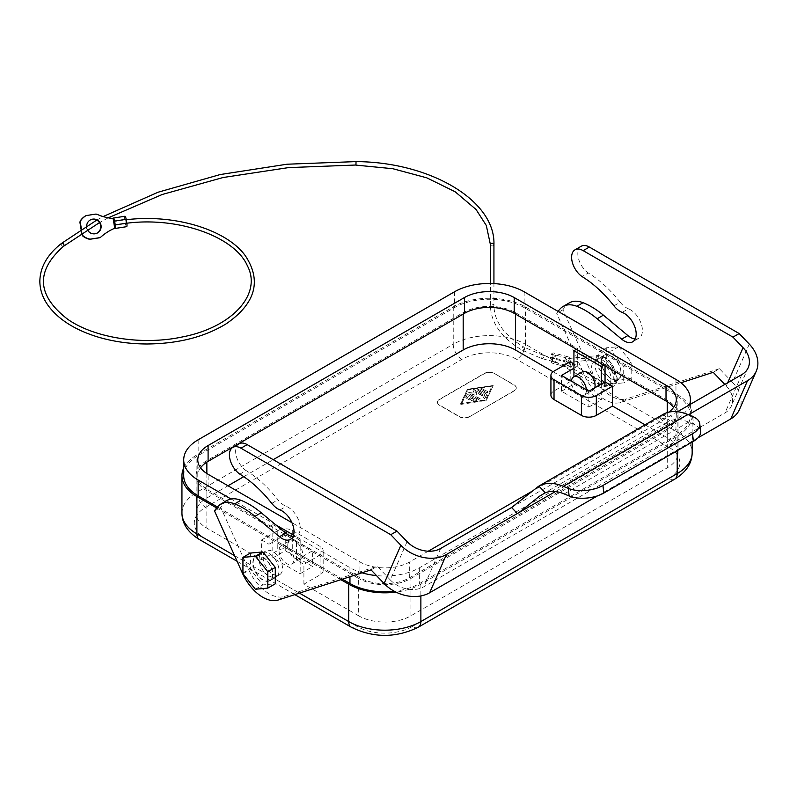 <?xml version="1.0" encoding="UTF-8"?>
<svg xmlns="http://www.w3.org/2000/svg" width="797" height="797" viewBox="0 0 797 797"><rect width="100%" height="100%" fill="white"/><g stroke="black" fill="none" stroke-linecap="round" stroke-linejoin="round"><path stroke-width="0.6" stroke-dasharray="3.98 2.99" d="M340.857 579.668L216.635 507.948M263.1 557.193A13.728 7.92 -120 0 0 269.087 571.001A13.728 7.92 -120 0 0 279.667 574.677A13.728 7.92 -120 0 0 282.507 568.4A13.728 7.92 -120 0 0 276.519 554.582A13.728 7.92 -120 0 0 265.939 550.906A13.728 7.92 -120 0 0 263.1 557.193M183.708 468.048A51.038 29.459 180 0 1 196.899 454.888L453.234 306.895A51.038 29.459 180 0 1 525.402 306.895L677.211 394.535A51.038 29.459 180 0 1 692.165 415.376A51.038 29.459 180 0 1 677.211 436.208L420.876 584.201A51.038 29.459 180 0 1 395.97 592.111M565.601 365.195L558.298 363.243L550.667 358.839L550.468 357.873A3.517 2.491 -75 0 1 551.245 354.296A3.517 2.491 -75 0 1 553.875 353.041A3.517 2.491 -75 0 1 555.449 355.004L569.875 358.859L570.582 362.326A3.517 2.491 -75 0 1 569.805 365.903A3.517 2.491 -75 0 1 567.185 367.158A3.517 2.491 -75 0 1 565.601 365.195L564.894 361.738L550.468 357.873M591.603 367.527A13.728 7.92 60 0 1 594.442 361.24A13.728 7.92 60 0 1 605.023 364.916A13.728 7.92 60 0 1 611.01 378.734A13.728 7.92 60 0 1 608.171 385.021A13.728 7.92 60 0 1 597.591 381.345A13.728 7.92 60 0 1 591.603 367.527M183.708 475.719A49.275 28.443 180 0 1 198.144 455.605L454.479 307.612A49.275 28.443 180 0 1 524.157 307.612L675.966 395.262A49.275 28.443 180 0 1 690.401 415.376A49.275 28.443 180 0 1 675.966 435.491L419.63 583.484A49.275 28.443 180 0 1 394.336 591.274M342.451 579.15L217.451 506.982M272.803 557.91L272.803 524.575L270.313 526.01L297.689 541.811L300.18 540.376L300.18 573.71L312.623 566.528L285.246 550.727L272.803 557.91L300.18 573.71M300.18 540.376L272.803 524.575M279.02 550.578A10.56 6.097 -120 0 0 283.632 561.208A10.56 6.097 -120 0 0 291.772 564.037A10.56 6.097 -120 0 0 293.954 559.205A10.56 6.097 -120 0 0 289.341 548.575A10.56 6.097 -120 0 0 281.211 545.746A10.56 6.097 -120 0 0 279.02 550.578M239.01 443.809A16.309 9.415 -120 0 0 236.32 456.173A16.309 9.415 -120 0 0 246.084 470.559L239.857 474.145M564.206 493.931L688.638 422.081L693.569 424.134A24.637 12.104 173.5 0 1 700.623 431.406M688.638 422.081A52.791 30.485 -120 0 0 669.749 420.936L666.691 422.569L665.854 424.213L667.547 424.801L671.034 424.153L688.459 414.759M253.137 562.941A13.728 7.92 60 0 1 255.986 556.655A13.728 7.92 60 0 1 266.557 560.331A13.728 7.92 60 0 1 272.554 574.139A13.728 7.92 60 0 1 269.705 580.425A13.728 7.92 60 0 1 259.135 576.749A13.728 7.92 60 0 1 253.137 562.941M602.034 357.743A14.077 8.129 -120 0 0 605.77 373.793A14.077 8.129 -120 0 0 618.303 379.571A14.077 8.129 -120 0 0 620.494 377.021A14.077 8.129 -120 0 0 616.758 360.971A14.077 8.129 -120 0 0 604.226 355.193A14.077 8.129 -120 0 0 602.034 357.743M601.556 361.778A13.728 7.92 -120 0 0 607.553 375.596A13.728 7.92 -120 0 0 618.123 379.272A13.728 7.92 -120 0 0 620.973 372.986A13.728 7.92 -120 0 0 614.975 359.168A13.728 7.92 -120 0 0 604.405 355.492A13.728 7.92 -120 0 0 601.556 361.778M250.397 553.058L250.397 569.437L262.851 584.918L275.294 583.803M242.936 573.75L250.397 569.437M255.379 589.232L262.851 584.918M253.615 558.906A14.077 8.129 -120 0 0 257.351 574.956A14.077 8.129 -120 0 0 269.884 580.734A14.077 8.129 -120 0 0 272.076 578.174A14.077 8.129 -120 0 0 268.34 562.124A14.077 8.129 -120 0 0 255.807 556.346A14.077 8.129 -120 0 0 253.615 558.906M598.816 352.115L606.288 347.811L618.731 346.695L631.174 362.177L631.174 378.555L618.731 379.661L606.288 364.179L598.816 368.493L611.259 383.975L623.702 382.859L623.702 366.49L611.259 351.009L598.816 352.115L598.816 368.493M618.731 379.661L611.259 383.975M631.174 378.555L623.702 382.859M606.288 347.811L606.288 364.179M631.174 362.177L623.702 366.49M618.731 346.695L611.259 351.009M259.842 555.31A14.077 8.129 -120 0 0 263.578 571.359A14.077 8.129 -120 0 0 276.111 577.138A14.077 8.129 -120 0 0 278.302 574.587A14.077 8.129 -120 0 0 274.567 558.538A14.077 8.129 -120 0 0 262.024 552.759A14.077 8.129 -120 0 0 259.842 555.31M407.098 541.661L390.311 579.937L377.23 566.278L284.39 596.435A35.198 20.323 -120 0 1 248.674 569.646L220.729 507.36A77.429 44.702 -120 0 1 224.465 502.528A35.198 20.323 -120 0 1 227.145 500.416M293.017 536.55A16.896 9.753 -120 0 0 296.723 535.783A16.896 9.753 -120 0 0 298.865 520.899A16.896 9.753 -120 0 0 286.203 506.364A17.893 10.331 -120 0 1 277.964 499.789A92.741 53.538 -120 0 0 246.084 470.559M271.747 503.385L277.964 499.789M279.976 509.96L286.203 506.364M371.013 569.875L377.23 566.278M214.503 510.947L220.729 507.36M390.311 579.937A24.637 18.52 23.7 0 0 423.884 586.741L725.021 412.886A24.637 18.52 -156.3 0 0 731.427 405.912A24.637 18.52 -156.3 0 0 726.286 385.967L724.812 384.423M749.29 344.095L732.513 382.371L719.432 368.722L713.205 372.309M732.513 382.371A33.434 25.125 -156.3 0 1 739.486 409.449M697.973 437.852L597.501 495.864M663.044 414.43L659.866 417.678L660.982 418.664L663.363 418.614L668.334 416.901L677.52 411.72M558.069 311.378A77.429 44.702 -120 0 0 556.695 313.38L582.218 370.246L604.833 383.785A1.763 0.996 120.9 0 0 604.495 382.998A1.763 0.996 120.9 0 0 603.14 383.457A1.763 0.996 120.9 0 0 602.353 385.22A1.763 0.996 120.9 0 0 602.691 386.017A1.763 0.996 120.9 0 0 604.046 385.549A1.763 0.996 120.9 0 0 604.833 383.785A15.84 9.146 60 0 0 615.862 373.873A15.84 9.146 60 0 0 599.264 356.558L577.237 359.158M582.218 370.246L584.649 375.666A35.198 20.323 -120 0 0 620.365 402.465L680.927 382.799M595.807 361.34A14.077 8.129 -120 0 0 599.543 377.389A14.077 8.129 -120 0 0 612.076 383.168A14.077 8.129 -120 0 0 614.268 380.607A14.077 8.129 -120 0 0 610.532 364.558A14.077 8.129 -120 0 0 597.999 358.78A14.077 8.129 -120 0 0 595.807 361.34M613.939 305.819L620.166 302.222A92.741 53.538 -120 0 0 588.276 272.992L582.059 276.579M620.166 302.222A17.893 10.331 -120 0 0 628.395 308.798L622.178 312.394M635.209 338.984A16.896 9.753 -120 0 0 638.915 338.217A16.896 9.753 -120 0 0 641.067 323.333A16.896 9.753 -120 0 0 628.395 308.798M719.432 368.722L626.581 398.879L620.365 402.465M569.337 302.86A35.198 20.323 -120 0 0 566.667 304.962A77.429 44.702 -120 0 0 562.921 309.794L590.866 372.079A35.198 20.323 -120 0 0 626.581 398.879M581.212 246.243A16.309 9.415 -120 0 0 578.512 258.607A16.309 9.415 -120 0 0 588.276 272.992M562.921 309.794L556.695 313.38M689.574 404.766A49.275 28.443 180 0 1 675.966 419.68L419.63 567.673A49.275 28.443 180 0 1 376.503 575.603M362.027 572.794A49.275 28.443 180 0 1 349.953 567.673L293.555 535.116M645.042 424.821L667.258 437.643A36.951 21.34 180 0 1 678.088 452.736A36.951 21.34 180 0 1 667.258 467.819L410.923 615.812A36.951 21.34 0 0 1 358.66 615.812L358.66 578.453L296.444 542.538L297.689 541.811L359.905 577.735A35.198 20.323 0 0 0 409.678 577.735L666.013 429.742L666.013 413.932A35.198 20.323 0 0 0 668.713 412.188M666.013 413.932L531.44 491.629M428.238 551.215L409.678 561.935A35.198 20.323 0 0 1 359.905 561.935L291.931 522.683M275.702 524.815L231.01 499.002M566.139 361.021A1.763 1.245 105 0 0 566.926 361.997A1.763 1.245 105 0 0 568.241 361.37A1.763 1.245 105 0 0 568.63 359.586A1.763 1.245 105 0 0 567.843 358.6A1.763 1.245 105 0 0 566.528 359.238A1.763 1.245 105 0 0 566.139 361.021M567.185 367.158L552.759 363.302A3.517 2.491 -75 0 0 555.389 362.037A3.517 2.491 -75 0 0 556.157 358.461L555.449 355.004M437.483 402.445A7.043 4.065 180 0 0 439.545 405.314L459.451 416.811A7.043 4.065 180 0 0 469.403 416.811L514.204 390.948A7.043 4.065 0 0 0 516.267 388.069A7.043 4.065 0 0 0 514.204 385.2L494.299 373.414A7.043 4.065 180 0 0 484.337 373.414L439.545 399.277A7.043 4.065 180 0 0 437.483 402.156L437.483 402.445A7.043 4.065 180 0 1 439.545 399.566L439.545 399.277M439.545 399.566L484.337 373.703A7.043 4.065 180 0 1 494.299 373.703M605.043 365.803L605.043 364.368L667.258 400.283A36.951 21.34 180 0 1 678.088 415.376A36.951 21.34 180 0 1 667.258 430.46L410.923 578.453A36.951 21.34 0 0 1 358.66 578.453M296.444 542.538L296.444 560.062L303.906 564.376L320.085 555.031A10.56 6.097 0 0 0 323.174 550.727A10.56 6.097 0 0 0 320.085 546.413L292.708 530.603A10.56 6.097 180 0 0 277.774 530.603L261.605 539.948L261.605 559.773L206.851 528.162A36.951 21.34 180 0 1 196.022 513.079A36.951 21.34 180 0 1 206.851 497.995L228.002 485.781M243.772 476.676L273.232 459.66M261.605 539.948L269.067 544.261L269.067 526.727L206.851 490.803A36.951 21.34 180 0 1 196.022 475.719A36.951 21.34 180 0 1 206.851 460.636L463.187 312.643A36.951 21.34 180 0 1 515.45 312.643L577.666 348.558L577.666 366.092L573.93 363.93M553.098 371.731L570.204 381.604L570.204 361.778M550.926 395.262A10.56 6.097 180 0 1 554.025 390.948L570.204 381.604M261.605 559.773L277.774 550.438A10.56 6.097 180 0 1 292.708 550.438L320.085 566.239L320.085 546.413M358.66 615.812L303.906 584.201L320.085 574.866A10.56 6.097 0 0 0 323.174 570.552A10.56 6.097 0 0 0 320.085 566.239M588.863 407.038L601.307 399.855L573.93 384.054L561.486 391.237L588.863 407.038L588.863 391.237M296.444 560.062L312.623 550.727L312.623 566.528M285.246 550.727L285.246 534.917L312.623 550.727M285.246 534.917L269.067 544.261M303.906 584.201L303.906 564.376M573.93 368.244L577.666 366.092M561.486 391.237L561.486 375.427M601.307 384.054L601.307 399.855M573.93 384.054L573.93 376.742M594.701 387.87A10.56 6.097 60 0 1 592.898 390.181A10.56 6.097 60 0 1 584.759 387.352A10.56 6.097 60 0 1 580.156 376.722A10.56 6.097 60 0 1 582.338 371.89M269.067 526.727L270.313 526.01L208.097 490.085L208.097 474.285M603.797 365.086L605.043 364.368M577.666 348.558L576.42 349.275M287.737 545.547A10.56 6.097 -120 0 0 292.34 556.176A10.56 6.097 -120 0 0 300.479 559.006A10.56 6.097 -120 0 0 302.661 554.174A10.56 6.097 -120 0 0 298.058 543.544A10.56 6.097 -120 0 0 289.919 540.715A10.56 6.097 -120 0 0 287.737 545.547M586.363 389.793A10.56 6.097 60 0 1 586.373 390.371A10.56 6.097 60 0 1 584.191 395.202A10.56 6.097 60 0 1 576.052 392.373A10.56 6.097 60 0 1 571.449 381.753A10.56 6.097 60 0 1 571.459 381.185M666.013 429.742A35.198 20.323 0 0 0 676.324 415.376A35.198 20.323 0 0 0 673.555 407.466M200.555 467.819A35.198 20.323 0 0 0 197.786 475.719A35.198 20.323 0 0 0 208.097 490.085M469.403 416.811L514.204 390.66A7.043 4.065 0 0 0 516.267 387.79A7.043 4.065 0 0 0 514.204 384.911L494.299 373.414M469.403 416.522A7.043 4.065 180 0 1 459.451 416.522L439.545 405.025A7.043 4.065 180 0 1 437.483 402.156M460.566 403.84L461.124 404.378L485.811 400.493L460.566 403.84L467.311 389.524A0.877 0.508 180 0 1 467.929 389.165L493.184 385.519L486.429 399.845A0.877 0.508 180 0 1 485.811 400.204M460.566 404.129L467.311 389.813A0.877 0.508 180 0 1 467.929 389.454L493.184 385.808L486.429 400.134A0.877 0.508 180 0 1 485.811 400.493M461.632 403.77L468.168 389.942L492.118 386.176L485.582 400.004L461.632 403.481L485.582 399.715L492.118 385.887L468.168 389.653L461.632 403.481M482.892 394.774L482.892 395.063A0.877 0.508 180 0 0 482.633 394.704L474.484 390.002L482.633 394.415A0.877 0.508 180 0 1 481.388 395.133L475.57 391.775L476.745 394.356L471.834 393.927L480.501 398.938A0.877 0.508 180 0 1 479.256 399.656L468.267 393.31A0.877 0.508 180 0 1 469.114 392.453L474.444 393.28L473.019 390.201A0.877 0.508 180 0 1 474.484 389.713M482.892 395.063A0.877 0.508 180 0 1 481.388 395.422L475.57 392.064L476.745 394.645L471.834 394.216L480.501 399.217A0.877 0.508 180 0 1 479.256 399.945L468.267 393.588A0.877 0.508 180 0 1 469.114 392.742L474.444 393.569L473.019 390.49A0.877 0.508 180 0 1 474.484 390.002M465.876 397.464L465.876 397.753A0.877 0.508 180 0 0 467.61 397.882L468.277 396.468L470.648 397.842L468.785 398.918L470.648 397.554L468.277 396.179L467.61 397.593A0.877 0.508 180 0 1 465.906 397.334L466.972 395.073A0.877 0.508 180 0 1 468.447 394.844L476.596 399.546A0.877 0.508 180 0 1 476.198 400.403L472.282 401.011A0.877 0.508 180 0 1 471.834 400.034L474.275 399.646L471.894 398.271L470.031 399.357A0.877 0.508 180 0 1 468.785 398.63M465.876 397.753A0.877 0.508 180 0 1 465.906 397.623L466.972 395.362A0.877 0.508 180 0 1 468.447 395.133L476.596 399.835A0.877 0.508 180 0 1 476.198 400.692L472.282 401.299A0.877 0.508 180 0 1 471.834 400.323L474.275 399.935L471.894 398.56L470.031 399.636A0.877 0.508 180 0 1 468.785 398.918M486.698 394.316L486.698 394.595A1.763 1.016 180 0 0 486.19 393.877L478.389 389.374L486.19 393.598A1.763 1.016 180 0 1 486.698 394.316A1.763 1.016 180 0 1 486.638 394.575L484.905 398.241A0.877 0.508 180 0 1 483.211 397.982L484.945 394.316L477.144 389.813A0.877 0.508 180 0 1 478.389 389.095M486.698 394.595A1.763 1.016 180 0 1 486.638 394.864L484.905 398.53A0.877 0.508 180 0 1 483.211 398.271L484.945 394.595L477.144 390.092A0.877 0.508 180 0 1 478.389 389.374M482.315 388.767L487.615 391.835A0.877 0.508 180 0 1 486.369 392.552L481.069 389.484A0.877 0.508 180 0 1 482.315 388.767L487.615 391.546A0.877 0.508 180 0 1 486.369 392.263L481.069 389.205A0.877 0.508 180 0 1 482.315 388.488M552.759 363.302A3.517 2.491 -75 0 1 551.185 361.34L550.667 358.839L525.402 344.254L525.402 306.895M564.894 361.738A3.517 2.491 -75 0 1 565.671 358.162A3.517 2.491 -75 0 1 568.291 356.897A3.517 2.491 -75 0 1 569.875 358.859M569.337 363.043A1.763 1.245 -75 0 1 568.948 364.827A1.763 1.245 -75 0 1 567.633 365.464A1.763 1.245 -75 0 1 566.846 364.478A1.763 1.245 -75 0 1 567.235 362.695A1.763 1.245 -75 0 1 568.55 362.067A1.763 1.245 -75 0 1 569.337 363.043M554.204 355.721A1.763 1.245 -75 0 1 553.815 357.504A1.763 1.245 -75 0 1 552.51 358.132A1.763 1.245 -75 0 1 551.713 357.156A1.763 1.245 -75 0 1 552.102 355.372A1.763 1.245 -75 0 1 553.417 354.735A1.763 1.245 -75 0 1 554.204 355.721M552.421 360.613A1.763 1.245 -75 0 1 552.809 358.829A1.763 1.245 -75 0 1 554.124 358.202A1.763 1.245 -75 0 1 554.911 359.178A1.763 1.245 -75 0 1 554.533 360.961A1.763 1.245 -75 0 1 553.218 361.599A1.763 1.245 -75 0 1 552.421 360.613M553.008 355.392A1.763 1.245 -75 0 1 552.62 357.186A1.763 1.245 -75 0 1 551.305 357.813A1.763 1.245 -75 0 1 550.518 356.837A1.763 1.245 -75 0 1 550.906 355.044A1.763 1.245 -75 0 1 552.211 354.416A1.763 1.245 -75 0 1 553.008 355.392M554.124 358.202L542.877 355.183A1.763 1.245 -75 0 1 543.664 356.169A1.763 1.245 -75 0 1 543.275 357.953A1.763 1.245 -75 0 1 541.96 358.58A1.763 1.245 -75 0 1 541.173 357.604A1.763 1.245 -75 0 1 541.562 355.821A1.763 1.245 -75 0 1 542.877 355.183L523.978 347.143A1.763 1.016 -60 0 1 524.336 347.95A1.763 1.016 -60 0 1 522.772 350.242A1.763 1.016 -60 0 1 522.214 350.192A1.763 1.016 -60 0 1 521.856 349.385A1.763 1.016 -60 0 1 523.42 347.093A1.763 1.016 -60 0 1 523.978 347.143C504.252 335.328 494.24 321.47 493.931 305.56A1.763 1.435 0 0 1 490.414 305.56A1.763 1.435 0 0 1 493.931 305.56L493.931 283.593M553.218 361.599L541.96 358.58L522.214 350.192C501.542 337.968 490.942 323.094 490.414 305.56L490.414 283.483M125.747 219.922L125.986 223.21L125.597 219.823L126.255 219.753M124.99 216.256A3.347 0.707 -98.8 0 0 124.83 219.823L125.458 223.638A3.347 0.707 -98.8 0 0 126.643 226.677M125.986 223.21L126.823 223.23M100.97 236.938L100.611 237.078A52.791 51.546 -111 0 1 114.379 228.37L113.901 225.421A3.347 0.707 -98.8 0 0 114.728 228.191M85.777 215.798A3.517 3.437 -111 0 1 86.465 215.608L95.012 214.293A3.517 3.437 69 0 1 96.905 214.542A52.791 51.546 69 0 0 112.785 218.657L113.144 218.517M113.144 218.567A3.347 0.707 -98.8 0 0 113.274 221.606L112.785 218.657M100.611 237.078A3.517 3.437 -111 0 1 99.585 237.695M81.742 233.362L81.115 229.576M91.057 219.653A7.392 7.213 69 0 0 86.574 228.54A7.392 7.213 69 0 0 96.347 233.451M81.453 229.357L82.081 233.142M86.644 226.079A7.392 7.213 69 0 0 87.441 229.735M234.567 555.658L299.443 593.117M453.234 306.895L453.234 344.254L196.899 492.247L196.899 454.888M677.211 394.535L677.211 431.894L558.298 363.243L551.185 361.34M420.876 584.201L420.876 595.937M677.211 436.208L677.211 450.694M181.945 513.079A51.038 29.459 180 0 1 196.899 492.247A12.314 7.113 60 0 0 205.606 507.33A38.714 22.356 180 0 0 205.606 538.941L357.415 626.591A12.314 7.113 -60 0 1 351.258 627.199M674.661 479.206A12.314 7.113 60 0 1 668.504 478.598A38.714 22.356 180 0 0 668.504 446.987A12.314 7.113 -60 0 0 677.211 431.894A51.038 29.459 180 0 1 692.165 452.736M461.941 359.337A12.314 7.113 -120 0 1 453.234 344.254A51.038 29.459 180 0 1 525.402 344.254A12.314 7.113 120 0 1 516.695 359.337A38.714 22.356 180 0 0 461.941 359.337L205.606 507.33M418.325 627.199A12.314 7.113 60 0 1 412.169 626.591A38.714 22.356 180 0 1 357.415 626.591M199.449 539.549A12.314 7.113 120 0 0 205.606 538.941M692.703 416.512L693.569 424.134M663.353 414.251L669.749 420.936M278.163 600.031L284.39 596.435M242.447 573.232L248.674 569.646M218.248 506.115L224.465 502.528M511.594 507.52L670.875 415.556L676.643 421.583L555.409 491.57M727.691 382.749L726.286 385.967M590.866 372.079L584.649 375.666M566.667 304.962L560.44 308.559M440.671 548.466L423.884 586.741M741.798 374.61L725.021 412.886M198.144 439.795L198.144 455.605M419.63 567.673L419.63 583.484M349.953 567.673L349.953 576.719M675.966 379.452L675.966 395.262M675.966 419.68L675.966 435.491M454.479 291.802L454.479 307.612M524.157 291.802L524.157 307.612M596.774 358.002A1.763 1.395 -96.7 0 1 599.264 356.558A1.763 1.395 -96.7 0 1 596.774 358.002M569.018 361.27A1.763 1.395 -96.7 0 1 571.509 359.836A1.763 1.395 -96.7 0 1 569.018 361.27M556.157 358.461L570.582 362.326M668.504 446.987L516.695 359.337M412.169 626.591L668.504 478.598M667.258 430.46L667.258 467.819M410.923 615.812L410.923 578.453M206.851 460.636L206.851 462.111M206.851 473.528L206.851 497.995M463.187 312.643L463.187 314.078M515.45 312.643L515.45 314.078M277.774 530.603L277.774 550.438M320.085 574.866L320.085 555.031M292.708 530.603L292.708 550.438M554.025 371.123L554.025 390.948M409.678 577.735L409.678 561.935M359.905 577.735L359.905 561.935M206.851 490.803L206.851 528.162M667.258 400.283L667.258 401.758M667.258 412.587L667.258 437.643M493.931 244.599A1.763 1.435 0 0 1 490.414 244.599M61.558 243.374A1.763 1.156 -127.7 0 0 61.359 244.818A1.763 1.156 -127.7 0 0 62.634 246.203A1.763 1.156 -127.7 0 0 63.003 246.313A1.763 1.156 -127.7 0 0 63.71 246.153M125.458 223.638L113.901 225.421M124.83 219.823L113.274 221.606M569.955 365.833A1.763 0.996 120.9 0 0 570.293 366.63A1.763 0.996 120.9 0 0 571.648 366.162A1.763 0.996 120.9 0 0 572.445 364.398A1.763 0.996 120.9 0 0 572.097 363.611A1.763 0.996 120.9 0 0 570.752 364.07A1.763 0.996 120.9 0 0 569.955 365.833M356.03 161.711L355.97 165.019M692.165 415.376L692.165 442.066M265.939 550.906L255.986 556.655M608.171 385.021L618.123 379.272M269.884 580.734L276.111 577.138M290.497 539.37L296.723 535.783M660.105 418.236L665.953 424.343M542.767 494.03L667.667 421.912M618.303 379.571L612.076 383.168M638.915 338.217L632.698 341.803M748.214 367.646L731.427 405.912M690.401 404.288L690.401 415.376M567.633 365.464L602.691 386.017C613.013 388.866 617.695 386.047 616.748 377.539L613.252 366.261C609.506 361.539 608.569 356.837 597.82 355.532L567.843 358.6M566.926 361.997L570.473 362.296L598.228 359.029C603.777 358.092 614.507 369.738 613.162 379.472C610.602 384.841 612.903 385.449 604.495 382.998L568.55 362.067M604.226 355.193L597.999 358.78M255.807 556.346L262.024 552.759M594.442 361.24L604.405 355.492M279.667 574.677L269.705 580.425M323.174 570.552L323.174 550.727M237.088 561.287L294.83 594.622M678.088 415.376L678.088 452.736M196.022 475.719L196.022 513.079M300.479 559.006L291.772 564.037M676.324 415.376L676.324 399.566M197.786 475.719L197.786 459.919M568.291 356.897L553.875 353.041M552.51 358.132L551.305 357.813M108.253 217.82L99.515 222.582M584.191 395.202L592.898 390.181M289.919 540.715L281.211 545.746M553.417 354.735L552.211 354.416M96.776 220.082L103.132 216.565"/><path stroke-width="1.2" d="M395.97 592.111A51.038 29.459 180 0 1 348.707 584.201L340.857 579.668M216.635 507.948L196.899 496.551A51.038 29.459 180 0 1 181.945 475.719A51.038 29.459 180 0 1 183.708 468.048M394.336 591.274A49.275 28.443 180 0 1 349.953 583.484L342.451 579.15M217.451 506.982L198.144 495.834A49.275 28.443 180 0 1 183.708 475.719L183.708 459.919A49.275 28.443 180 0 1 198.144 439.795L454.479 291.802A49.275 28.443 180 0 1 524.157 291.802L675.966 379.452A49.275 28.443 180 0 1 690.401 399.566A49.275 28.443 180 0 1 689.574 404.766M232.794 447.396A16.309 9.415 -120 0 1 240.943 448.203L247.17 444.616A16.309 9.415 -120 0 0 239.01 443.809L232.794 447.396A16.309 9.415 -120 0 0 230.094 459.769A16.309 9.415 -120 0 0 239.857 474.145A92.741 53.538 -120 0 1 271.747 503.385A17.893 10.331 -120 0 0 279.976 509.96A16.896 9.753 -120 0 1 292.648 524.486A16.896 9.753 -120 0 1 290.497 539.37A16.896 9.753 -120 0 1 279.478 536.72L285.695 533.133A16.896 9.753 -120 0 0 293.017 536.55M687.771 414.47L692.703 416.512A24.637 12.104 173.5 0 1 699.756 423.795A24.637 12.104 173.5 0 1 692.533 433.737L602.94 485.463A24.637 12.104 -6.5 0 1 568.261 488.362L563.34 486.309L687.771 414.47A61.588 35.556 -120 0 0 663.353 414.251L538.593 486.27L511.594 507.52L440.671 548.466A24.637 18.52 23.7 0 1 407.098 541.661L396.986 531.111L247.17 444.616M255.379 556.256L242.936 557.372L250.397 553.058L262.851 551.952L255.379 556.256L267.822 571.738L275.294 567.424L262.851 551.952M267.822 571.738L267.822 588.116L255.379 589.232L242.936 573.75L242.936 557.372M267.822 588.116L275.294 583.803L275.294 567.424M279.478 536.72L254.98 516.326L261.197 512.73A77.429 44.702 -120 0 0 240.873 500.277A35.198 20.323 -120 0 0 227.145 500.416L220.918 504.013A35.198 20.323 -120 0 0 218.248 506.115A77.429 44.702 -120 0 0 214.503 510.947L242.447 573.232A35.198 20.323 -120 0 0 278.163 600.031L371.013 569.875L384.094 583.524A33.434 25.125 23.7 0 0 429.653 592.759L597.501 495.864M261.197 512.73L285.695 533.133M568.261 488.362L569.128 495.973L564.206 493.931A52.791 30.485 -120 0 0 545.307 492.775L539.32 496.322L519.156 512.451L446.44 554.493A33.434 25.125 23.7 0 1 400.871 545.258L390.759 534.697L396.986 531.111M240.943 448.203L390.759 534.697M254.98 516.326A77.429 44.702 -120 0 0 234.647 503.873A35.198 20.323 -120 0 0 220.918 504.013M724.812 384.423L713.205 372.309L680.927 382.799M589.362 247.05L583.145 250.637A16.309 9.415 -120 0 0 574.986 249.83L581.212 246.243A16.309 9.415 -120 0 1 589.362 247.05L739.178 333.545L749.29 344.095A33.434 25.125 -156.3 0 1 756.273 371.173L739.486 409.449A33.434 25.125 -156.3 0 1 730.789 418.903L697.973 437.852M563.34 486.309A61.588 35.556 -120 0 0 538.911 486.09L545.307 492.775M699.756 423.795L700.623 431.406A24.637 12.104 173.5 0 1 693.4 441.349L603.807 493.074A24.637 12.104 -6.5 0 1 569.128 495.973M688.459 414.759L747.566 380.627L730.789 418.903M677.52 411.72L741.798 374.61A24.637 18.52 -156.3 0 0 748.214 367.646A24.637 18.52 -156.3 0 0 743.073 347.691L732.961 337.131L583.145 250.637M574.986 249.83A16.309 9.415 -120 0 0 572.296 262.203A16.309 9.415 -120 0 0 582.059 276.579A92.741 53.538 -120 0 1 613.939 305.819A17.893 10.331 -120 0 0 622.178 312.394A16.896 9.753 -120 0 1 634.84 326.929A16.896 9.753 -120 0 1 632.698 341.803A16.896 9.753 -120 0 1 621.67 339.153L597.172 318.76A77.429 44.702 -120 0 0 576.849 306.307A35.198 20.323 -120 0 0 563.12 306.447A35.198 20.323 -120 0 0 560.44 308.559A77.429 44.702 -120 0 0 558.069 311.378M563.12 306.447L569.337 302.86A35.198 20.323 -120 0 1 583.065 302.711A77.429 44.702 -120 0 1 603.399 315.174L627.887 335.567A16.896 9.753 -120 0 0 635.209 338.984M756.273 371.173A33.434 25.125 -156.3 0 1 747.566 380.627M739.178 333.545L732.961 337.131M603.797 365.086L576.42 349.275L573.93 350.72L601.307 366.52L603.797 365.086L666.013 401.001L666.013 385.2L514.204 297.55A35.198 20.323 0 0 0 464.432 297.55L208.097 445.543A35.198 20.323 0 0 0 197.786 459.919A35.198 20.323 0 0 0 208.097 474.285L291.931 522.683M231.01 499.002L198.144 480.033A49.275 28.443 180 0 1 183.708 459.919M376.503 575.603A49.275 28.443 180 0 1 362.027 572.794M668.713 412.188A35.198 20.323 0 0 0 676.324 399.566A35.198 20.323 0 0 0 666.013 385.2M531.44 491.629L428.238 551.215M293.555 535.116L275.702 524.815M228.002 485.781L243.772 476.676M273.232 459.66L463.187 349.993A36.951 21.34 180 0 1 515.45 349.993L553.098 371.731M573.93 363.93L570.204 361.778L554.025 371.123A10.56 6.097 180 0 0 550.926 375.427L550.926 395.262A10.56 6.097 180 0 0 554.025 399.566L581.402 415.376A10.56 6.097 180 0 0 596.335 415.376L612.504 406.032L645.042 424.821M550.926 375.427A10.56 6.097 180 0 0 554.025 379.741L581.402 395.541A10.56 6.097 180 0 0 596.335 395.541L612.504 386.206L612.504 406.032M612.504 386.206L605.043 381.893L588.863 391.237L561.486 375.427L573.93 368.244L573.93 350.72M601.307 366.52L601.307 384.054M573.93 376.742L573.93 368.244M571.459 381.185A10.56 6.097 60 0 1 573.631 376.921L582.338 371.89A10.56 6.097 60 0 1 590.477 374.72A10.56 6.097 60 0 1 595.09 385.34A10.56 6.097 60 0 1 594.701 387.87M605.043 381.893L605.043 365.803M200.555 467.819A35.198 20.323 0 0 1 208.097 461.353L464.432 313.36L464.432 297.55M573.631 376.921A10.56 6.097 60 0 1 581.531 379.511A10.56 6.097 60 0 1 586.363 389.793M464.432 313.36A35.198 20.323 0 0 1 514.204 313.36L576.42 349.275M673.555 407.466A35.198 20.323 0 0 0 666.013 401.001M493.931 283.593L493.931 244.599A1.763 1.435 0 0 0 490.414 244.599L486.3 225.471L476.058 209.491L455.177 191.778L426.764 177.821L392.861 168.715L355.95 165.118L356.03 161.711M490.414 283.483L490.414 244.599M115.087 228.47L126.643 226.677A3.347 0.707 -98.8 0 0 126.803 223.12L115.246 224.903A3.347 0.707 -98.8 0 1 115.087 228.47A3.347 0.707 -98.8 0 1 114.728 228.191L113.144 218.517A52.791 51.546 69 0 1 97.254 214.403A3.517 3.437 69 0 0 95.361 214.154L86.823 215.479A3.517 3.437 -111 0 0 86.136 215.658L85.777 215.798A3.517 3.437 -111 0 0 85.169 216.107A17.594 17.185 -111 0 0 80.656 220.351A3.517 3.437 -111 0 0 80.029 223.001L81.115 229.576M126.803 223.12L126.175 219.305A3.347 0.707 -98.8 0 0 124.99 216.256L113.433 218.039A3.347 0.707 -98.8 0 0 113.144 218.567M114.728 228.191L114.738 228.231A52.791 51.546 -111 0 0 100.97 236.938A3.517 3.437 -111 0 1 99.934 237.566L99.585 237.695A3.517 3.437 -111 0 1 98.898 237.885L90.35 239.2A3.517 3.437 -111 0 1 88.955 239.13A17.594 17.185 -111 0 1 83.306 236.46A3.517 3.437 -111 0 1 81.862 234.129L81.742 233.362M96.347 233.451A7.392 7.213 69 0 0 100.661 225.511A7.392 7.213 69 0 0 91.057 219.653M81.453 229.357L80.387 222.861A3.517 3.437 -111 0 1 81.015 220.211A17.594 17.185 -111 0 1 85.518 215.967A3.517 3.437 -111 0 1 86.136 215.658M82.081 233.142L81.862 234.129M99.934 237.566A3.517 3.437 -111 0 1 99.246 237.745L90.709 239.07A3.517 3.437 -111 0 1 89.314 238.99A17.594 17.185 -111 0 1 83.665 236.32A3.517 3.437 -111 0 1 82.221 233.989M87.441 229.735A7.392 7.213 69 0 0 101.02 225.372A7.392 7.213 69 0 0 86.644 226.079M126.175 219.305L114.619 221.088L115.246 224.903M114.619 221.088A3.347 0.707 -98.8 0 0 113.433 218.039M348.707 584.201L348.707 621.56L299.443 593.117M196.899 496.551L196.899 533.91L234.567 555.658M420.876 595.937L420.876 621.56L677.211 473.567A12.314 7.113 60 0 1 674.661 479.206C686.217 472.123 692.045 463.296 692.165 452.736A51.038 29.459 180 0 1 677.211 473.567L677.211 450.694M199.449 539.549A12.314 7.113 120 0 1 196.899 533.91A51.038 29.459 180 0 1 181.945 513.079C182.065 523.639 187.893 532.466 199.449 539.549L237.088 561.287M418.325 627.199A12.314 7.113 60 0 0 420.876 621.56A51.038 29.459 180 0 1 348.707 621.56A12.314 7.113 -60 0 0 351.258 627.199C373.614 638.098 395.97 638.098 418.325 627.199L674.661 479.206M400.871 545.258L384.094 583.524M234.647 503.873L240.873 500.277M511.594 507.52L517.363 513.537L555.409 491.57M602.94 485.463L603.807 493.074M692.533 433.737L693.4 441.349M446.44 554.493L429.653 592.759M743.073 347.691L727.691 382.749M627.887 335.567L621.67 339.153M583.065 302.711L576.849 306.307M603.399 315.174L597.172 318.76M198.144 480.033L198.144 495.834M349.953 576.719L349.953 583.484M206.851 462.111L206.851 473.528M463.187 314.078L463.187 349.993M515.45 314.078L515.45 349.993M596.335 395.541L596.335 415.376M554.025 379.741L554.025 399.566M581.402 395.541L581.402 415.376M667.258 401.758L667.258 412.587M208.097 461.353L208.097 445.543M514.204 313.36L514.204 297.55M355.97 165.019L288.504 167.609L223.14 177.512L162.299 194.468L108.253 217.82M99.515 222.582L63.71 246.153A1.763 1.156 -127.7 0 0 63.83 244.51A1.763 1.156 -127.7 0 0 62.276 243.215A1.763 1.156 -127.7 0 0 61.558 243.374L96.776 220.082M181.945 475.719L181.945 513.079M692.165 442.066L692.165 452.736M690.401 399.566L690.401 404.288M294.83 594.622L351.258 627.199M125.597 219.823C175.25 213.556 227.354 230.144 245.546 256.066C261.824 280.952 255.478 303.468 226.497 323.612C204.978 336.882 178.558 343.676 147.256 343.985C129.542 343.955 112.845 341.554 97.154 336.792C74.769 329.789 58.48 319.428 48.288 305.729C42.639 297.869 39.83 289.63 39.85 281.002C40.199 266.955 47.441 254.412 61.558 243.374M63.71 246.153C35.407 271.03 36.762 295.418 67.765 319.318C94.544 338.018 142.394 345.49 182.075 337.011C232.624 327.318 262.323 293.884 247.359 265.74C234.796 236.629 178.01 216.346 126.135 223.309M103.132 216.565L158.075 192.226L220.151 174.563L286.99 164.222L356.02 161.602C430.201 162.01 495.545 200.595 493.931 244.599"/></g></svg>

